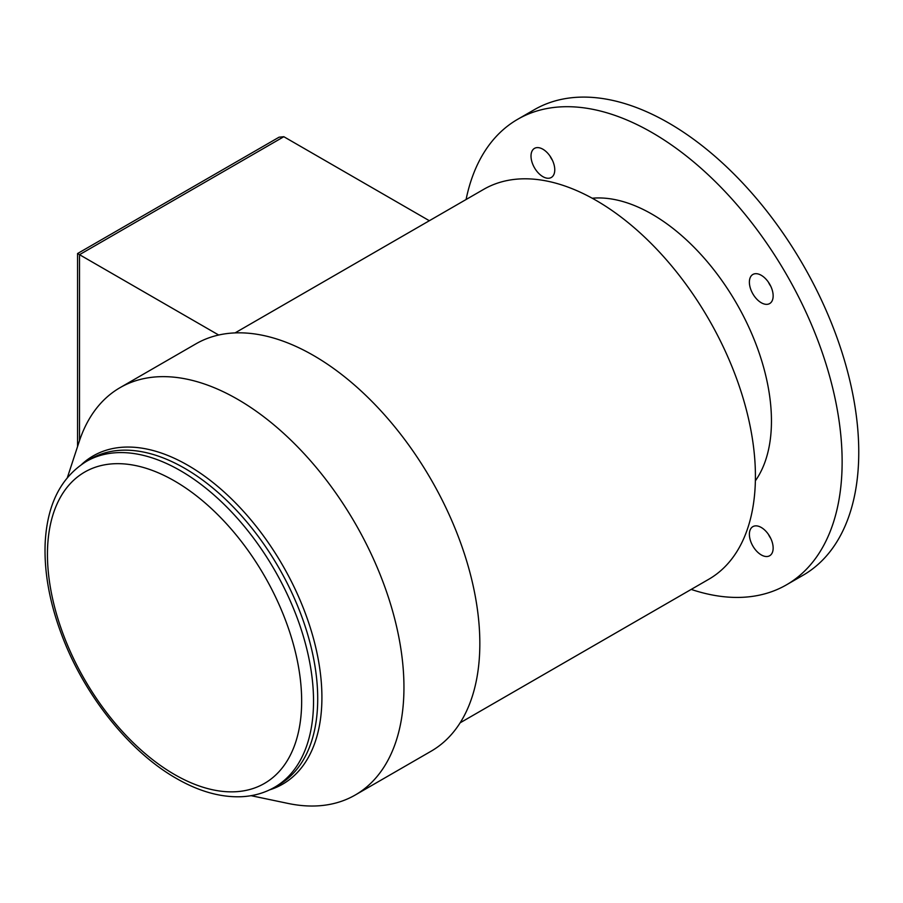 <?xml version="1.0" encoding="UTF-8"?>
<svg xmlns="http://www.w3.org/2000/svg" width="903" height="903" viewBox="0 0 903 903"><rect width="100%" height="100%" fill="white"/><g stroke="black" fill="none" stroke-linecap="round" stroke-linejoin="round"><path stroke-width="1.35" d="M235.04 332.914L483.692 189.348A225.107 129.964 60 0 1 596.251 200.5A225.107 129.964 60 0 1 743.304 398.866A225.107 129.964 60 0 1 708.799 579.252L460.146 722.806M79.52 440.562L79.52 254.68L77.556 253.54L279.083 137.188L283.835 136.714L429.343 220.727M283.835 136.714L79.52 254.68L218.684 335.024M67.386 477.54L79.193 441.578A235.186 135.789 60 0 1 120.054 387.658A235.186 135.789 60 0 1 237.647 399.307A235.186 135.789 60 0 1 391.292 606.556A235.186 135.789 60 0 1 355.24 795.012A235.186 135.789 60 0 1 288.113 803.444L251.068 795.678M120.054 387.658L195.94 343.84A235.186 135.789 60 0 1 313.533 355.489A235.186 135.789 60 0 1 467.178 562.738A235.186 135.789 60 0 1 431.126 751.194L355.24 795.012M770.778 538.448A16.796 9.696 60 0 1 768.397 534.339M773.149 548.053A16.796 9.696 -120 0 0 765.812 531.145A16.796 9.696 -120 0 0 752.865 526.641A16.796 9.696 -120 0 0 752.865 546.044A16.796 9.696 -120 0 0 769.672 555.74A16.796 9.696 -120 0 0 773.149 548.053M592.221 198.231A168.827 97.479 60 0 1 652.079 214.214A168.827 97.479 60 0 1 755.506 342.948A168.827 97.479 60 0 1 755.371 480.814M761.274 275.302A16.796 9.696 -120 0 0 752.865 274.467A16.796 9.696 -120 0 0 752.865 293.87A16.796 9.696 -120 0 0 769.672 303.566A16.796 9.696 -120 0 0 772.246 290.111A16.796 9.696 -120 0 0 761.274 275.302M531.009 156.084A16.796 9.696 -120 0 0 538.335 172.981A16.796 9.696 -120 0 0 551.281 177.485A16.796 9.696 -120 0 0 551.281 158.081A16.796 9.696 -120 0 0 534.486 148.385A16.796 9.696 -120 0 0 531.009 156.084M466.083 199.518A268.789 155.181 60 0 1 517.69 119.286A268.789 155.181 60 0 1 652.079 132.606A268.789 155.181 60 0 1 827.667 369.462A268.789 155.181 60 0 1 786.468 584.839A268.789 155.181 60 0 1 691.19 589.411M517.69 119.286L534.316 109.692A268.789 155.181 60 0 1 668.705 123A268.789 155.181 60 0 1 844.294 359.857A268.789 155.181 60 0 1 803.094 575.234L786.468 584.839M770.778 286.274A16.796 9.696 60 0 1 768.397 282.165M552.388 160.192A16.796 9.696 60 0 1 550.006 156.072M174.55 774.526A179.753 103.777 -120 0 0 284.626 617.923A179.753 103.777 -120 0 0 64.474 490.826A179.753 103.777 -120 0 0 174.55 774.526M274.568 787.269A188.151 108.631 -120 0 0 303.408 636.502A188.151 108.631 -120 0 0 180.487 470.711A188.151 108.631 -120 0 0 86.417 461.388C60.772 477.36 47.012 504.732 45.15 543.516C44.055 573.179 49.97 604.683 62.905 638.015C85.627 696.868 130.021 752.075 176.288 778.375C198.886 791.412 220.614 797.518 241.473 796.717C253.574 796.13 264.602 792.981 274.568 787.269L278.745 784.865A188.151 108.631 60 0 0 307.584 634.098A188.151 108.631 60 0 0 184.675 468.296A188.151 108.631 60 0 0 90.593 458.972L86.417 461.388M81.733 464.345A189.506 109.41 60 0 1 187.903 465.316A189.506 109.41 60 0 1 314.763 643.421A189.506 109.41 60 0 1 269.658 789.843M77.556 446.556L77.556 253.54"/></g></svg>
